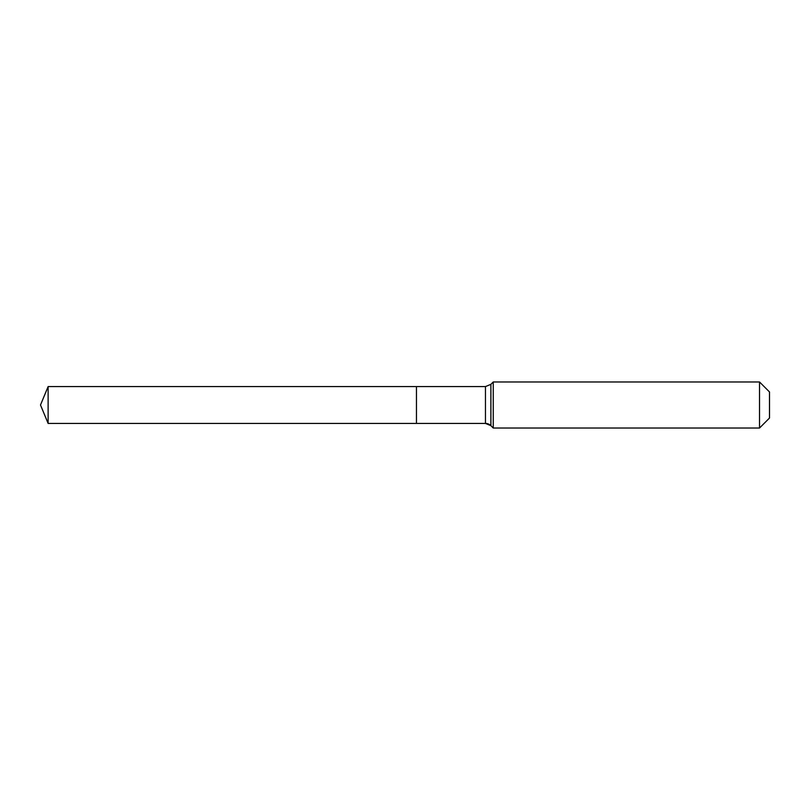 <?xml version="1.0" encoding="UTF-8"?>
<svg xmlns="http://www.w3.org/2000/svg" width="810" height="810" viewBox="0 0 810 810"><rect width="100%" height="100%" fill="white"/><g stroke="black" fill="none" stroke-linecap="round" stroke-linejoin="round"><path stroke-width="1.21" d="M769.5 418.041L759.527 428.024L493.25 428.024L490.89 425.665A7.675 7.675 0 0 0 485.463 423.417L48.124 423.417L40.5 405L48.124 386.583L485.463 386.583L490.89 384.335L493.25 381.976L759.527 381.976L769.5 391.959L769.5 418.041L759.527 428.024L759.527 381.976M40.5 405L48.124 423.417L48.124 386.583M759.527 428.024L493.25 428.024L490.89 425.665L485.463 423.417L416.462 423.417L416.462 386.583L416.462 423.417L48.124 423.417M493.25 428.024L493.25 381.976M485.463 423.417L485.463 386.583M490.89 425.665L490.89 384.335"/></g></svg>
